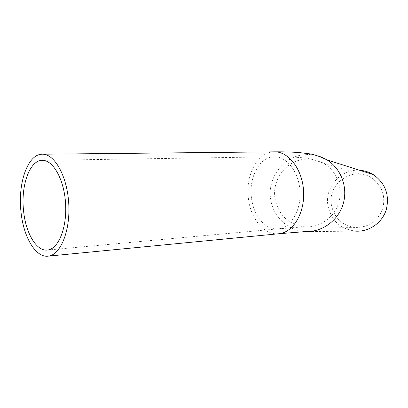<?xml version="1.0" encoding="UTF-8"?>
<svg xmlns="http://www.w3.org/2000/svg" width="408" height="408" viewBox="0 0 408 408"><rect width="100%" height="100%" fill="white"/><g stroke="black" fill="none" stroke-linecap="round" stroke-linejoin="round"><path stroke-width="0.31" stroke-dasharray="2.04 1.53" d="M304.858 231.637L355.557 231.147C340.201 229.041 330.965 220.366 327.848 205.112C324.824 186.828 341.226 168.637 359.703 170.289M331.342 204.587C327.537 183.717 352.609 165.985 370.709 177.347C381.857 184.921 385.861 195.391 382.714 208.748C377.604 221.462 368.348 227.684 354.95 227.424C341.848 225.287 333.979 217.678 331.342 204.587M304.796 231.504C287.523 230.627 272.646 216.097 270.601 198.66C267.577 178.679 282.188 157.978 301.859 154.969L308.586 154.454L315.302 155.198M251.501 198.166C248.513 177.914 259.366 156.958 273.911 156.794C286.533 156.091 298.921 171.865 300.007 191.168C301.257 210.467 290.868 227.812 278.261 228.842C265.685 230.347 253.577 215.934 251.501 198.166M278.69 233.753C264.394 235.324 250.777 218.923 248.436 198.854C245.045 175.863 257.371 151.995 273.987 151.852L274.88 151.842M274.916 197.987C272.238 180.367 285.151 162.129 302.471 159.513C309.978 158.314 317.067 159.594 323.738 163.363C336.814 170.876 343.358 188.134 338.62 203.097C333.979 218.086 318.908 228.271 304.052 226.802C287.829 224.094 278.113 214.491 274.916 197.987M370.709 177.347L323.738 163.363C314.068 159.518 307.311 157.672 303.455 157.814L290.868 156.922L273.911 156.794L42.646 160.359M354.95 227.424L304.052 226.802L278.261 228.842L47.399 250.053M42.728 154.209L41.937 154.219"/><path stroke-width="0.61" d="M359.703 170.289C364.589 170.615 369.138 172.064 373.351 174.629C385.478 183.335 389.767 195.08 386.223 209.86C382.102 222.977 368.893 232.035 355.557 231.147M23.623 211.313C20.609 186.313 29.366 160.538 41.983 160.369C52.918 159.528 64.199 179.377 65.596 203.633C67.131 227.873 58.339 249.242 47.399 250.053C36.49 251.466 25.806 233.249 23.623 211.313M21.022 212.099C17.61 183.748 27.525 154.392 41.937 154.219C54.315 153.291 67.152 175.792 68.738 203.393C70.487 230.984 60.471 255.209 48.098 256.158C35.629 257.79 23.491 237.002 21.022 212.099M315.302 155.198L321.361 157.024L327.032 159.895C341.302 168.693 348.259 187.869 343 204.5C337.824 221.156 321.331 232.636 304.796 231.504M42.728 154.209L273.987 151.852C288.272 151.103 302.343 168.978 303.572 190.924C304.99 212.859 293.189 232.519 278.934 233.733L278.69 233.753M373.351 174.629L327.032 159.895C319.056 156.075 312.62 153.979 307.724 153.607L299.834 152.643C295.305 152.194 284.345 151.72 274.88 151.842M42.646 160.359L41.983 160.369M304.858 231.637L278.934 233.733L48.098 256.158"/></g></svg>
